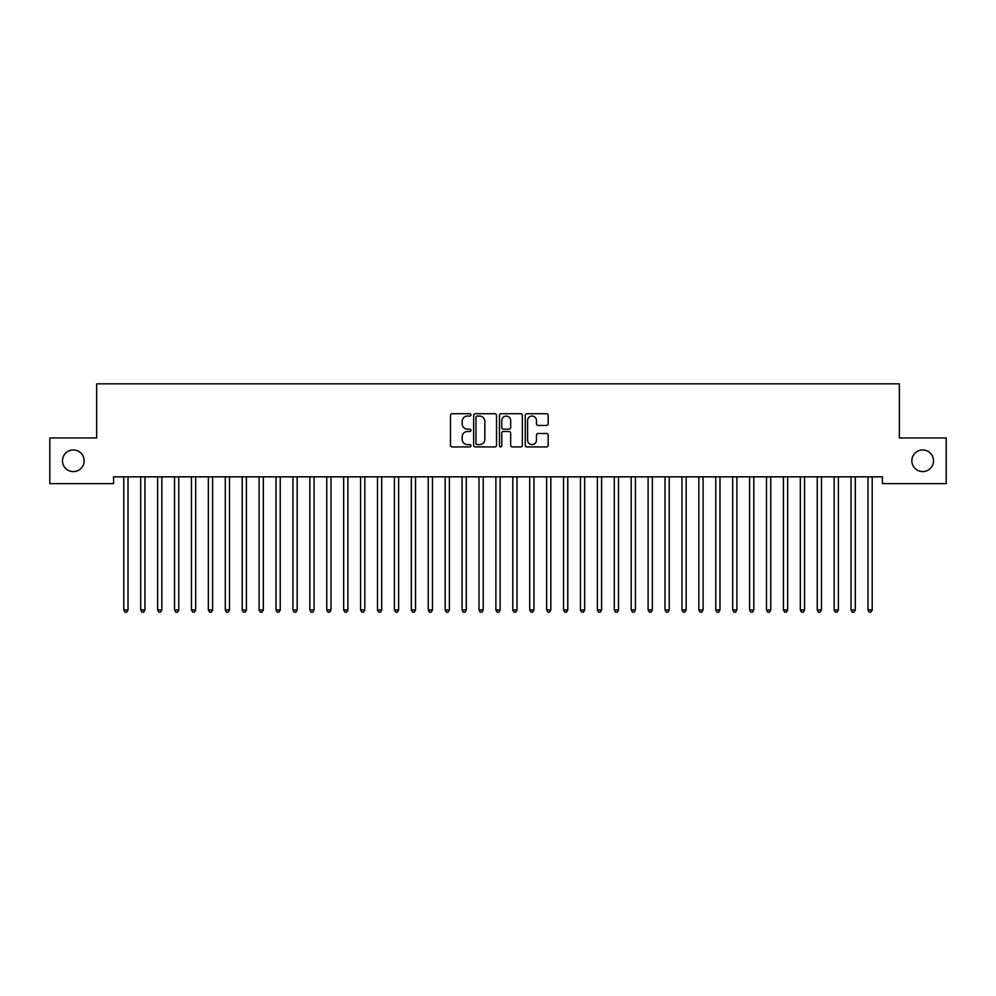 <?xml version="1.0" encoding="UTF-8"?>
<svg xmlns="http://www.w3.org/2000/svg" width="996" height="996" viewBox="0 0 996 996"><rect width="100%" height="100%" fill="white"/><g stroke="black" fill="none" stroke-linecap="round" stroke-linejoin="round"><path stroke-width="1.49" d="M470.934 414.896A1.158 1.158 0 0 0 469.776 413.726L452.134 413.726A1.656 1.656 0 0 0 450.478 415.394L450.478 445.274A1.656 1.656 0 0 0 452.134 446.93L469.776 446.93A1.158 1.158 0 0 0 470.934 445.772A1.158 1.158 0 0 0 469.776 444.602L467.498 444.602A5.316 5.316 0 0 1 462.181 439.298L462.181 436.808A5.316 5.316 0 0 1 467.498 431.492L469.776 431.492A1.158 1.158 0 0 0 470.934 430.334A1.158 1.158 0 0 0 469.776 429.164L467.498 429.164A5.316 5.316 0 0 1 462.181 423.86L462.181 421.37A5.316 5.316 0 0 1 467.498 416.054L469.776 416.054A1.158 1.158 0 0 0 470.934 414.896M911.863 460.775A10.819 10.819 0 0 0 922.694 471.594A10.819 10.819 0 0 0 933.513 460.775A10.819 10.819 0 0 0 922.694 449.955A10.819 10.819 0 0 0 911.863 460.775M62.487 460.775A10.819 10.819 0 0 0 73.306 471.594A10.819 10.819 0 0 0 84.137 460.775A10.819 10.819 0 0 0 73.306 449.955A10.819 10.819 0 0 0 62.487 460.775M546.518 425.429A1.656 1.656 0 0 0 548.174 423.773L548.174 415.394A1.656 1.656 0 0 0 546.518 413.726L526.934 413.726A1.656 1.656 0 0 0 525.265 415.394L525.265 445.274A1.656 1.656 0 0 0 526.934 446.93L546.518 446.93A1.656 1.656 0 0 0 548.174 445.274L548.174 435.14A1.656 1.656 0 0 0 546.518 433.484L538.139 433.484A1.656 1.656 0 0 0 536.471 435.14L536.471 440.17A4.445 4.445 0 0 1 532.038 444.602A4.445 4.445 0 0 1 527.594 440.17L527.594 420.499A4.445 4.445 0 0 1 532.038 416.054A4.445 4.445 0 0 1 536.471 420.499L536.471 423.773A1.656 1.656 0 0 0 538.139 425.429L546.518 425.429M882.431 476.847L113.569 476.847L113.569 483.608L49.8 483.608L49.8 437.941L96.649 437.941L96.649 383.821L899.351 383.821L899.351 437.941L946.2 437.941L946.2 483.608L882.431 483.608L882.431 476.847M496.543 415.394A1.656 1.656 0 0 0 494.888 413.726L475.304 413.726A1.656 1.656 0 0 0 473.635 415.394L473.635 445.274A1.656 1.656 0 0 0 475.304 446.93L494.888 446.93A1.656 1.656 0 0 0 496.543 445.274L496.543 415.394M501.113 413.726L520.696 413.726A1.656 1.656 0 0 1 522.365 415.394L522.365 445.274A1.656 1.656 0 0 1 520.696 446.93L512.317 446.93A1.656 1.656 0 0 1 510.662 445.274L510.662 433.148A1.656 1.656 0 0 0 508.993 431.492L503.441 431.492A1.656 1.656 0 0 0 501.772 433.148L501.772 445.772A1.158 1.158 0 0 1 500.615 446.93A1.158 1.158 0 0 1 499.457 445.772L499.457 415.394A1.656 1.656 0 0 1 501.113 413.726M477.121 416.054A1.158 1.158 0 0 0 475.964 417.212L475.964 443.444A1.158 1.158 0 0 0 477.121 444.602L479.537 444.602A5.316 5.316 0 0 0 484.84 439.298L484.84 421.37A5.316 5.316 0 0 0 479.537 416.054L477.121 416.054M510.662 420.573A4.445 4.445 0 0 0 506.217 416.141A4.445 4.445 0 0 0 501.772 420.573L501.772 427.508A1.656 1.656 0 0 0 503.441 429.164L508.993 429.164A1.656 1.656 0 0 0 510.662 427.508L510.662 420.573M123.579 476.847L123.678 477.084A1.693 1.693 -179.4 0 1 123.79 477.719L123.79 609.988L128.023 609.988L128.023 477.719A1.693 1.693 -179.4 0 1 128.148 477.084L128.247 476.847M128.023 609.988L126.753 612.179L125.06 612.179L123.79 609.988M140.486 476.847L140.585 477.084A1.693 1.693 -179.4 0 1 140.71 477.719L140.71 609.988L144.943 609.988L144.943 477.719A1.693 1.693 -179.4 0 1 145.055 477.084L145.155 476.847M144.943 609.988L143.673 612.179L141.98 612.179L140.71 609.988M157.405 476.847L157.505 477.084A1.693 1.693 -179.4 0 1 157.617 477.719L157.617 609.988L161.85 609.988L161.85 477.719A1.693 1.693 -179.4 0 1 161.975 477.084L162.074 476.847M161.85 609.988L160.58 612.179L158.887 612.179L157.617 609.988M174.312 476.847L174.412 477.084A1.693 1.693 -179.4 0 1 174.537 477.719L174.537 609.988L178.757 609.988L178.757 477.719A1.693 1.693 -179.4 0 1 178.882 477.084L178.981 476.847M178.757 609.988L177.5 612.179L175.806 612.179L174.537 609.988M191.232 476.847L191.332 477.084A1.693 1.693 -179.4 0 1 191.444 477.719L191.444 609.988L195.677 609.988L195.677 477.719A1.693 1.693 -179.4 0 1 195.801 477.084L195.901 476.847M195.677 609.988L194.407 612.179L192.714 612.179L191.444 609.988M208.139 476.847L208.239 477.084A1.693 1.693 -179.4 0 1 208.363 477.719L208.363 609.988L212.584 609.988L212.584 477.719A1.693 1.693 -179.4 0 1 212.708 477.084L212.808 476.847M212.584 609.988L211.326 612.179L209.633 612.179L208.363 609.988M225.046 476.847L225.158 477.084A1.693 1.693 -179.4 0 1 225.27 477.719L225.27 609.988L229.503 609.988L229.503 477.719A1.693 1.693 -179.4 0 1 229.628 477.084L229.727 476.847M229.503 609.988L228.233 612.179L226.54 612.179L225.27 609.988M241.966 476.847L242.065 477.084A1.693 1.693 -179.4 0 1 242.19 477.719L242.19 609.988L246.41 609.988L246.41 477.719A1.693 1.693 -179.4 0 1 246.535 477.084L246.635 476.847M246.41 609.988L245.153 612.179L243.46 612.179L242.19 609.988M258.873 476.847L258.972 477.084A1.693 1.693 -179.4 0 1 259.097 477.719L259.097 609.988L263.33 609.988L263.33 477.719A1.693 1.693 -179.4 0 1 263.454 477.084L263.554 476.847M263.33 609.988L262.06 612.179L260.367 612.179L259.097 609.988M275.792 476.847L275.892 477.084A1.693 1.693 -179.4 0 1 276.017 477.719L276.017 609.988L280.237 609.988L280.237 477.719A1.693 1.693 -179.4 0 1 280.362 477.084L280.461 476.847M280.237 609.988L278.98 612.179L277.286 612.179L276.017 609.988M292.7 476.847L292.799 477.084A1.693 1.693 -179.4 0 1 292.924 477.719L292.924 609.988L297.157 609.988L297.157 477.719A1.693 1.693 -179.4 0 1 297.281 477.084L297.381 476.847M297.157 609.988L295.887 612.179L294.194 612.179L292.924 609.988M309.619 476.847L309.719 477.084A1.693 1.693 -179.4 0 1 309.843 477.719L309.843 609.988L314.064 609.988L314.064 477.719A1.693 1.693 -179.4 0 1 314.188 477.084L314.288 476.847M314.064 609.988L312.806 612.179L311.113 612.179L309.843 609.988M326.526 476.847L326.626 477.084A1.693 1.693 -179.4 0 1 326.75 477.719L326.75 609.988L330.983 609.988L330.983 477.719A1.693 1.693 -179.4 0 1 331.108 477.084L331.207 476.847M330.983 609.988L329.713 612.179L328.02 612.179L326.75 609.988M343.446 476.847L343.545 477.084A1.693 1.693 -179.4 0 1 343.67 477.719L343.67 609.988L347.89 609.988L347.89 477.719A1.693 1.693 -179.4 0 1 348.015 477.084L348.114 476.847M347.89 609.988L346.633 612.179L344.94 612.179L343.67 609.988M360.353 476.847L360.452 477.084A1.693 1.693 -179.4 0 1 360.577 477.719L360.577 609.988L364.81 609.988L364.81 477.719A1.693 1.693 -179.4 0 1 364.934 477.084L365.034 476.847M364.81 609.988L363.54 612.179L361.847 612.179L360.577 609.988M377.272 476.847L377.372 477.084A1.693 1.693 -179.4 0 1 377.496 477.719L377.496 609.988L381.717 609.988L381.717 477.719A1.693 1.693 -179.4 0 1 381.841 477.084L381.941 476.847M381.717 609.988L380.447 612.179L378.766 612.179L377.496 609.988M394.179 476.847L394.279 477.084A1.693 1.693 -179.4 0 1 394.404 477.719L394.404 609.988L398.637 609.988L398.637 477.719A1.693 1.693 -179.4 0 1 398.761 477.084L398.861 476.847M398.637 609.988L397.367 612.179L395.673 612.179L394.404 609.988M411.099 476.847L411.199 477.084A1.693 1.693 -179.4 0 1 411.323 477.719L411.323 609.988L415.544 609.988L415.544 477.719A1.693 1.693 -179.4 0 1 415.668 477.084L415.768 476.847M415.544 609.988L414.274 612.179L412.593 612.179L411.323 609.988M428.006 476.847L428.106 477.084A1.693 1.693 -179.4 0 1 428.23 477.719L428.23 609.988L432.463 609.988L432.463 477.719A1.693 1.693 -179.4 0 1 432.588 477.084L432.687 476.847M432.463 609.988L431.193 612.179L429.5 612.179L428.23 609.988M444.926 476.847L445.025 477.084A1.693 1.693 -179.4 0 1 445.15 477.719L445.15 609.988L449.37 609.988L449.37 477.719A1.693 1.693 -179.4 0 1 449.495 477.084L449.594 476.847M449.37 609.988L448.1 612.179L446.42 612.179L445.15 609.988M461.833 476.847L461.932 477.084A1.693 1.693 -179.4 0 1 462.057 477.719L462.057 609.988L466.29 609.988L466.29 477.719A1.693 1.693 -179.4 0 1 466.414 477.084L466.514 476.847M466.29 609.988L465.02 612.179L463.327 612.179L462.057 609.988M478.752 476.847L478.852 477.084A1.693 1.693 -179.4 0 1 478.976 477.719L478.976 609.988L483.197 609.988L483.197 477.719A1.693 1.693 -179.4 0 1 483.321 477.084L483.421 476.847M483.197 609.988L481.927 612.179L480.246 612.179L478.976 609.988M495.659 476.847L495.759 477.084A1.693 1.693 -179.4 0 1 495.884 477.719L495.884 609.988L500.117 609.988L500.117 477.719A1.693 1.693 -179.4 0 1 500.241 477.084L500.341 476.847M500.117 609.988L498.847 612.179L497.153 612.179L495.884 609.988M512.579 476.847L512.679 477.084A1.693 1.693 -179.4 0 1 512.803 477.719L512.803 609.988L517.024 609.988L517.024 477.719A1.693 1.693 -179.4 0 1 517.148 477.084L517.248 476.847M517.024 609.988L515.754 612.179L514.073 612.179L512.803 609.988M529.486 476.847L529.586 477.084A1.693 1.693 -179.4 0 1 529.71 477.719L529.71 609.988L533.943 609.988L533.943 477.719A1.693 1.693 -179.4 0 1 534.068 477.084L534.167 476.847M533.943 609.988L532.673 612.179L530.98 612.179L529.71 609.988M546.406 476.847L546.505 477.084A1.693 1.693 -179.4 0 1 546.63 477.719L546.63 609.988L550.85 609.988L550.85 477.719A1.693 1.693 -179.4 0 1 550.975 477.084L551.074 476.847M550.85 609.988L549.58 612.179L547.9 612.179L546.63 609.988M563.313 476.847L563.412 477.084A1.693 1.693 -179.4 0 1 563.537 477.719L563.537 609.988L567.77 609.988L567.77 477.719A1.693 1.693 -179.4 0 1 567.894 477.084L567.994 476.847M567.77 609.988L566.5 612.179L564.807 612.179L563.537 609.988M580.232 476.847L580.332 477.084A1.693 1.693 -179.4 0 1 580.456 477.719L580.456 609.988L584.677 609.988L584.677 477.719A1.693 1.693 -179.4 0 1 584.801 477.084L584.901 476.847M584.677 609.988L583.407 612.179L581.726 612.179L580.456 609.988M597.139 476.847L597.239 477.084A1.693 1.693 -179.4 0 1 597.363 477.719L597.363 609.988L601.596 609.988L601.596 477.719A1.693 1.693 -179.4 0 1 601.721 477.084L601.821 476.847M601.596 609.988L600.327 612.179L598.633 612.179L597.363 609.988M614.059 476.847L614.159 477.084A1.693 1.693 -179.4 0 1 614.283 477.719L614.283 609.988L618.504 609.988L618.504 477.719A1.693 1.693 -179.4 0 1 618.628 477.084L618.728 476.847M618.504 609.988L617.234 612.179L615.553 612.179L614.283 609.988M630.966 476.847L631.066 477.084A1.693 1.693 -179.4 0 1 631.19 477.719L631.19 609.988L635.423 609.988L635.423 477.719A1.693 1.693 -179.4 0 1 635.548 477.084L635.647 476.847M635.423 609.988L634.153 612.179L632.46 612.179L631.19 609.988M647.886 476.847L647.985 477.084A1.693 1.693 -179.4 0 1 648.11 477.719L648.11 609.988L652.33 609.988L652.33 477.719A1.693 1.693 -179.4 0 1 652.455 477.084L652.554 476.847M652.33 609.988L651.06 612.179L649.367 612.179L648.11 609.988M664.793 476.847L664.892 477.084A1.693 1.693 -179.4 0 1 665.017 477.719L665.017 609.988L669.25 609.988L669.25 477.719A1.693 1.693 -179.4 0 1 669.374 477.084L669.474 476.847M669.25 609.988L667.98 612.179L666.287 612.179L665.017 609.988M681.712 476.847L681.812 477.084A1.693 1.693 -179.4 0 1 681.936 477.719L681.936 609.988L686.157 609.988L686.157 477.719A1.693 1.693 -179.4 0 1 686.281 477.084L686.381 476.847M686.157 609.988L684.887 612.179L683.194 612.179L681.936 609.988M698.619 476.847L698.719 477.084A1.693 1.693 -179.4 0 1 698.843 477.719L698.843 609.988L703.076 609.988L703.076 477.719A1.693 1.693 -179.4 0 1 703.201 477.084L703.301 476.847M703.076 609.988L701.807 612.179L700.113 612.179L698.843 609.988M715.539 476.847L715.638 477.084A1.693 1.693 -179.4 0 1 715.763 477.719L715.763 609.988L719.984 609.988L719.984 477.719A1.693 1.693 -179.4 0 1 720.108 477.084L720.208 476.847M719.984 609.988L718.714 612.179L717.02 612.179L715.763 609.988M732.446 476.847L732.546 477.084A1.693 1.693 -179.4 0 1 732.67 477.719L732.67 609.988L736.903 609.988L736.903 477.719A1.693 1.693 -179.4 0 1 737.028 477.084L737.127 476.847M736.903 609.988L735.633 612.179L733.94 612.179L732.67 609.988M749.365 476.847L749.465 477.084A1.693 1.693 -179.4 0 1 749.59 477.719L749.59 609.988L753.81 609.988L753.81 477.719A1.693 1.693 -179.4 0 1 753.935 477.084L754.034 476.847M753.81 609.988L752.54 612.179L750.847 612.179L749.59 609.988M766.273 476.847L766.372 477.084A1.693 1.693 -179.4 0 1 766.497 477.719L766.497 609.988L770.73 609.988L770.73 477.719A1.693 1.693 -179.4 0 1 770.842 477.084L770.954 476.847M770.73 609.988L769.46 612.179L767.767 612.179L766.497 609.988M783.192 476.847L783.292 477.084A1.693 1.693 -179.4 0 1 783.416 477.719L783.416 609.988L787.637 609.988L787.637 477.719A1.693 1.693 -179.4 0 1 787.761 477.084L787.861 476.847M787.637 609.988L786.367 612.179L784.674 612.179L783.416 609.988M800.099 476.847L800.199 477.084A1.693 1.693 -179.4 0 1 800.323 477.719L800.323 609.988L804.556 609.988L804.556 477.719A1.693 1.693 -179.4 0 1 804.668 477.084L804.768 476.847M804.556 609.988L803.286 612.179L801.593 612.179L800.323 609.988M817.019 476.847L817.118 477.084A1.693 1.693 -179.4 0 1 817.243 477.719L817.243 609.988L821.463 609.988L821.463 477.719A1.693 1.693 -179.4 0 1 821.588 477.084L821.688 476.847M821.463 609.988L820.194 612.179L818.5 612.179L817.243 609.988M833.926 476.847L834.026 477.084A1.693 1.693 -179.4 0 1 834.15 477.719L834.15 609.988L838.383 609.988L838.383 477.719A1.693 1.693 -179.4 0 1 838.495 477.084L838.595 476.847M838.383 609.988L837.113 612.179L835.42 612.179L834.15 609.988M850.845 476.847L850.945 477.084A1.693 1.693 -179.4 0 1 851.057 477.719L851.057 609.988L855.29 609.988L855.29 477.719A1.693 1.693 -179.4 0 1 855.415 477.084L855.514 476.847M855.29 609.988L854.02 612.179L852.327 612.179L851.057 609.988M867.753 476.847L867.852 477.084A1.693 1.693 -179.4 0 1 867.977 477.719L867.977 609.988L872.21 609.988L872.21 477.719A1.693 1.693 -179.4 0 1 872.322 477.084L872.421 476.847M872.21 609.988L870.94 612.179L869.247 612.179L867.977 609.988"/></g></svg>
